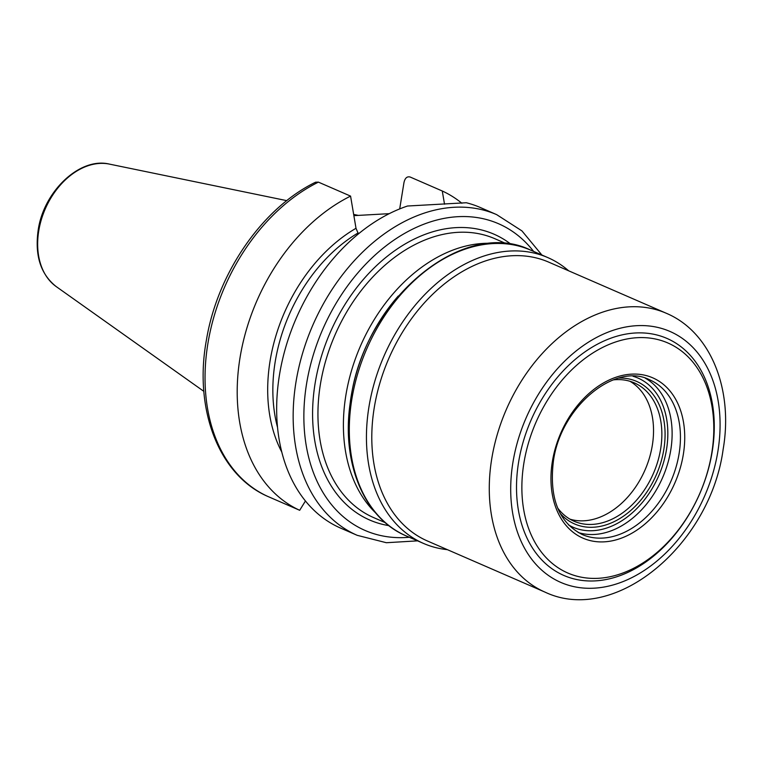 <?xml version="1.0" encoding="UTF-8"?>
<svg xmlns="http://www.w3.org/2000/svg" width="763" height="763" viewBox="0 0 763 763"><rect width="100%" height="100%" fill="white"/><g stroke="black" fill="none" stroke-linecap="round" stroke-linejoin="round"><path stroke-width="1.14" d="M466.279 202.739A174.851 124.503 -66.5 0 1 480.165 207.45L496.656 214.632A174.851 124.503 -66.5 0 0 295.939 382.282A174.851 124.503 -66.5 0 0 357.198 535.321L340.708 528.149A174.851 124.503 -66.5 0 1 279.439 375.11A174.851 124.503 -66.5 0 1 407.518 206.02L466.279 202.739M359.087 233.354L358 233.001L356.006 228.29L350.57 196.11A174.851 124.503 113.5 0 0 239.983 357.952A174.851 124.503 113.5 0 0 299.687 510.294L305.438 500.986M389.225 213.669L353.898 215.643M267.384 496.246L267.46 496.284C218.523 474.805 193.697 408.777 206.439 339.897C217.417 273.24 262.329 208.003 315.577 182.204L318.409 182.128L350.57 196.11M281.776 452.03A147.984 105.37 -66.5 0 1 356.006 228.29M461.882 203.263A174.851 124.503 113.5 0 0 442.273 190.998L444.524 204.207M267.46 496.284L299.687 510.294M399.698 208.909L403.951 182.691C404.943 178.122 406.994 176.224 410.113 177.006L442.273 190.998M353.755 214.775A120.688 85.933 -66.5 0 1 358.257 215.395M629.952 381.281A75.451 53.725 -66.5 0 1 652.336 445.258A75.451 53.725 -66.5 0 1 569.99 519.174M613.271 379.888A75.451 53.725 -66.5 0 1 634.225 382.845A75.451 53.725 -66.5 0 1 660.663 448.882A75.451 53.725 -66.5 0 1 574.043 521.224A75.451 53.725 -66.5 0 1 557.591 507.91M618.946 378.066A77.731 55.346 -66.5 0 1 663.839 449.426A77.731 55.346 -66.5 0 1 620.205 518.306A77.731 55.346 -66.5 0 1 560.128 513.308M523.866 463.236A125.437 89.319 113.5 0 0 598.354 578.297A125.437 89.319 113.5 0 0 711.812 452.755A125.437 89.319 113.5 0 0 637.324 337.694A125.437 89.319 113.5 0 0 523.866 463.236M518.573 462.33A129.243 92.018 113.5 0 0 595.321 580.881A129.243 92.018 113.5 0 0 712.213 451.524A129.243 92.018 113.5 0 0 635.465 332.983A129.243 92.018 113.5 0 0 518.573 462.33M568.645 270.798A155.843 110.969 113.5 0 0 547.824 257.598A155.843 110.969 113.5 0 0 368.92 407.032A155.843 110.969 113.5 0 0 423.522 543.437A155.843 110.969 113.5 0 0 447.376 549.665M349.626 407.843A148.241 105.552 -66.5 0 1 351.114 396.502A148.241 105.552 -66.5 0 1 398.257 296.025M375.701 512.974A152.047 108.26 -66.5 0 1 345.82 395.596A152.047 108.26 -66.5 0 1 492.927 243.397M506.575 243.807L494.91 238.733A152.047 108.26 113.5 0 0 320.365 384.523A152.047 108.26 113.5 0 0 373.641 517.6L385.305 522.674M511.22 244.437A155.843 110.969 113.5 0 0 394.442 250.893A155.843 110.969 113.5 0 0 315.071 383.617A155.843 110.969 113.5 0 0 388.93 525.64M409.311 537.257A167.25 119.085 -66.5 0 1 306.526 384.094A167.25 119.085 -66.5 0 1 403.484 234.05A167.25 119.085 -66.5 0 1 533.614 251.418M318.409 182.128A174.851 124.503 113.5 0 0 207.822 343.97A174.851 124.503 113.5 0 0 267.527 496.312M109.405 164.102C79.829 156.835 43.52 191.475 38.15 230.359C34.678 255.529 40.677 274.26 56.157 286.545A67.497 48.059 -66.5 0 1 38.732 230.979A67.497 48.059 -66.5 0 1 109.405 164.102L286.793 200.65M568.387 524.81A81.345 57.921 113.5 0 0 666.547 449.273A81.345 57.921 113.5 0 0 632.994 376.264M578.201 532.507A84.388 60.086 113.5 0 0 670.782 449.998A84.388 60.086 113.5 0 0 645.317 378.19M649.532 379.755A84.388 60.086 -66.5 0 1 679.099 453.613A84.388 60.086 -66.5 0 1 582.226 534.529C558.678 522.455 549.064 498.039 553.385 461.281C560.462 406.927 615.197 361.967 649.532 379.755M552.345 461.653A87.43 62.251 -66.5 0 1 631.421 374.147A87.43 62.251 -66.5 0 1 683.343 454.338A87.43 62.251 -66.5 0 1 604.258 541.844A87.43 62.251 -66.5 0 1 552.345 461.653M717.907 451.21A136.844 97.435 -66.5 0 1 594.139 588.178A136.844 97.435 -66.5 0 1 512.879 462.655A136.844 97.435 -66.5 0 1 636.647 325.687A136.844 97.435 -66.5 0 1 717.907 451.21M544.973 592.107A152.047 108.26 -66.5 0 1 491.696 459.03A152.047 108.26 -66.5 0 1 666.233 313.24L548.75 262.148A152.047 108.26 113.5 0 0 374.213 407.938A152.047 108.26 113.5 0 0 427.49 541.015L544.973 592.107C615.293 625.517 710.448 544.238 723.133 449.388C733.472 389.95 711.106 332.086 666.233 313.24M530.686 250.15C463.103 216.702 363.932 300.012 350.875 398.82C340.241 460.289 363.169 518.096 406.393 535.988A155.843 110.969 -66.5 0 1 351.781 399.583A155.843 110.969 -66.5 0 1 530.686 250.15L547.824 257.598M358 233.001A144.445 102.843 113.5 0 0 277.532 427.356M541.883 255.023L521.959 230.912L496.656 214.632M353.698 214.432L358.362 215.395M406.393 535.988L423.522 543.437M56.157 286.545L203.864 391.362M417.58 540.853L386.364 542.722L357.198 535.321"/></g></svg>

